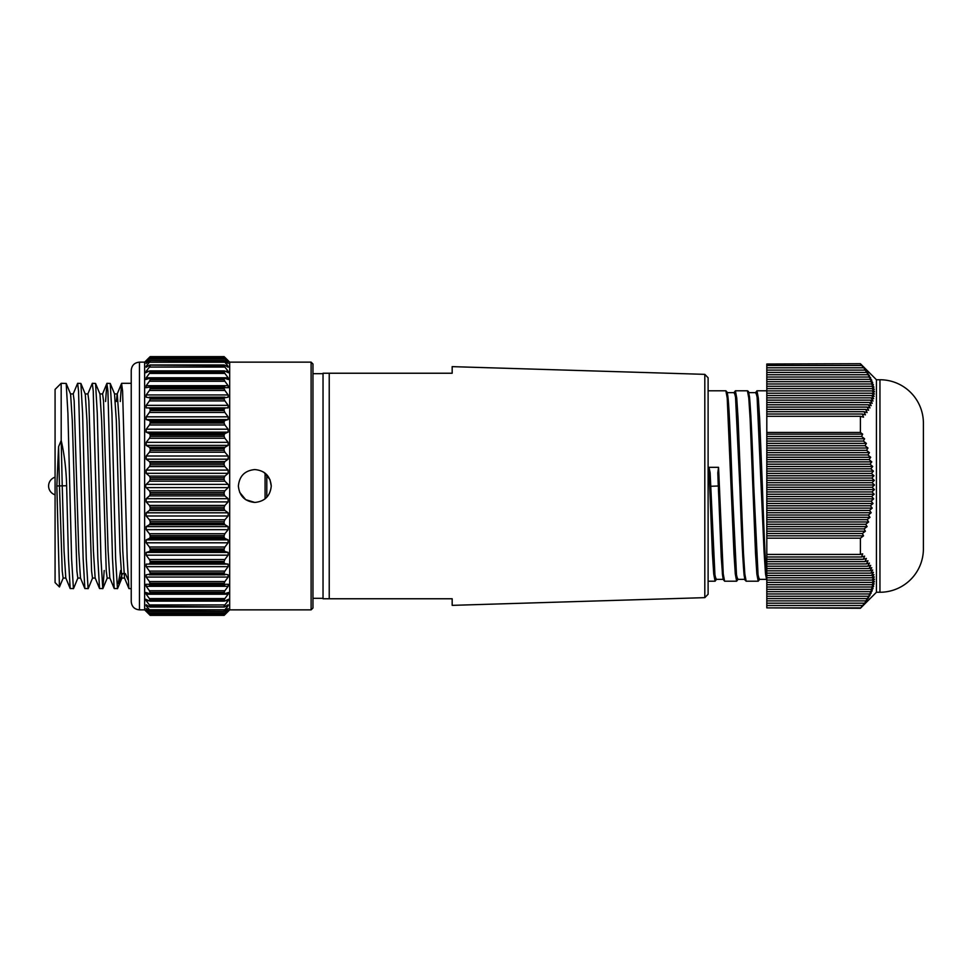 <?xml version="1.0" encoding="UTF-8"?>
<svg xmlns="http://www.w3.org/2000/svg" width="972" height="972" viewBox="0 0 972 972"><rect width="100%" height="100%" fill="white"/><g stroke="black" fill="none" stroke-linecap="round" stroke-linejoin="round"><path stroke-width="1.46" d="M876.44 379.748L876.44 592.252L879.952 592.252A43.448 43.448 0 0 0 923.4 548.791L923.4 423.209A43.448 43.448 0 0 0 879.952 379.748L876.44 379.748L860.402 363.71L766.811 364.014L860.402 363.71M876.44 592.252L860.402 608.29L867.097 600.04L865.7 600.878L868.628 597.731L867.133 598.57L870.001 595.411L868.397 596.261L871.204 593.102L869.478 593.953L872.224 590.794L870.39 591.644L873.05 588.485L871.106 589.324L873.694 586.177L871.641 587.015L874.144 583.856L871.981 584.707L874.387 581.548L872.139 582.398L874.448 579.239L872.091 580.09L874.302 576.931L871.86 577.769L873.962 574.622L871.434 575.46L873.439 572.301L870.815 573.152L872.71 569.993L870.013 570.843L871.799 567.684L869.029 568.535L870.705 565.376L867.862 566.214L869.43 563.067L866.526 563.906L867.984 560.747L865.031 561.597L866.368 558.438L863.367 559.289L864.594 556.13L861.557 556.98L862.674 553.821L860.402 554.441L860.402 538.184L863.537 535.827L862.358 533.519L865.396 531.21L864.108 528.902L867.097 526.593L865.7 524.273L868.628 521.964L867.133 519.656L870.001 517.347L868.397 515.038L871.204 512.718L869.478 510.409L872.224 508.101L870.39 505.792L873.05 503.484L871.106 501.163L873.694 498.855L871.641 496.546L874.144 494.238L871.981 491.929L874.387 489.609L872.139 487.3L874.448 484.992L872.091 482.683L874.302 480.375L871.86 478.054L873.962 475.745L871.434 473.437L873.439 471.128L870.815 468.82L872.71 466.499L870.013 464.191L871.799 461.882L869.029 459.574L870.705 457.265L867.862 454.957L869.43 452.636L866.526 450.328L867.984 448.019L865.031 445.711L866.368 443.402L863.367 441.081L864.594 438.773L861.557 436.464L862.674 434.156L860.402 432.455L860.402 416.308L863.537 417.17L862.358 414.011L865.396 414.862L864.108 411.703L867.097 412.553L865.7 409.394L868.628 410.245L867.133 407.086L870.001 407.924L868.397 404.777L871.204 405.616L869.478 402.457L872.224 403.307L870.39 400.148L873.05 400.999L871.106 397.84L873.694 398.69L871.641 395.531L874.144 396.369L871.981 393.223L874.387 394.061L872.139 390.902L874.448 391.752L872.091 388.593L874.302 389.444L871.86 386.285L873.962 387.135L871.434 383.976L873.439 384.815L870.815 381.668L872.71 382.506L870.013 379.347L871.799 380.198L869.029 377.039L870.705 377.889L867.862 374.73L869.43 375.581L866.526 372.422L867.984 373.272L865.031 370.113L866.368 370.952L860.402 364.014M860.402 416.308L766.811 416.308L766.811 432.455L860.402 432.455M860.402 607.877L766.811 607.877L860.402 608.29M860.402 538.184L766.811 538.184L766.811 554.441L860.402 554.441M766.811 607.877L766.811 554.441M766.811 538.184L766.811 432.455M766.811 416.308L766.811 364.014M862.358 533.519L766.811 533.519M766.811 535.827L863.537 535.827M766.811 434.156L862.674 434.156M864.108 528.902L766.811 528.902M766.811 531.21L865.396 531.21M865.7 524.273L766.811 524.273M766.811 526.593L867.097 526.593M867.133 519.656L766.811 519.656M766.811 521.964L868.628 521.964M868.397 515.038L766.811 515.038M766.811 517.347L870.001 517.347M869.478 510.409L766.811 510.409M766.811 512.718L871.204 512.718M870.39 505.792L766.811 505.792M766.811 508.101L872.224 508.101M871.106 501.163L766.811 501.163M766.811 503.484L873.05 503.484M871.641 496.546L766.811 496.546M766.811 498.855L873.694 498.855M871.981 491.929L766.811 491.929M766.811 494.238L874.144 494.238M872.139 487.3L766.811 487.3M766.811 489.609L874.387 489.609M872.091 482.683L766.811 482.683M766.811 484.992L874.448 484.992M871.86 478.054L766.811 478.054M766.811 480.375L874.302 480.375M871.434 473.437L766.811 473.437M766.811 475.745L873.962 475.745M870.815 468.82L766.811 468.82M766.811 471.128L873.439 471.128M870.013 464.191L766.811 464.191M766.811 466.499L872.71 466.499M869.029 459.574L766.811 459.574M766.811 461.882L871.799 461.882M867.862 454.957L766.811 454.957M766.811 457.265L870.705 457.265M866.526 450.328L766.811 450.328M766.811 452.636L869.43 452.636M865.031 445.711L766.811 445.711M766.811 448.019L867.984 448.019M863.367 441.081L766.811 441.081M766.811 443.402L866.368 443.402M861.557 436.464L766.811 436.464M766.811 438.773L864.594 438.773M862.358 414.011L766.811 414.011M864.108 411.703L766.811 411.703M865.7 409.394L766.811 409.394M867.133 407.086L766.811 407.086M868.397 404.777L766.811 404.777M869.478 402.457L766.811 402.457M870.39 400.148L766.811 400.148M871.106 397.84L766.811 397.84M871.641 395.531L766.811 395.531M871.981 393.223L766.811 393.223M872.139 390.902L766.811 390.902M872.091 388.593L766.811 388.593M871.86 386.285L766.811 386.285M871.434 383.976L766.811 383.976M870.815 381.668L766.811 381.668M870.013 379.347L766.811 379.347M869.029 377.039L766.811 377.039M867.862 374.73L766.811 374.73M866.526 372.422L766.811 372.422M865.031 370.113L766.811 370.113M863.367 367.793L766.811 367.793M861.557 365.484L766.811 365.484M862.358 605.507L766.811 605.507M864.108 603.199L766.811 603.199M865.7 600.878L766.811 600.878M867.133 598.57L766.811 598.57M868.397 596.261L766.811 596.261M869.478 593.953L766.811 593.953M870.39 591.644L766.811 591.644M871.106 589.324L766.811 589.324M871.641 587.015L766.811 587.015M871.981 584.707L766.811 584.707M872.139 582.398L766.811 582.398M872.091 580.09L766.811 580.09M871.86 577.769L766.811 577.769M871.434 575.46L766.811 575.46M870.815 573.152L766.811 573.152M870.013 570.843L766.811 570.843M869.029 568.535L766.811 568.535M867.862 566.214L766.811 566.214M866.526 563.906L766.811 563.906M865.031 561.597L766.811 561.597M863.367 559.289L766.811 559.289M861.557 556.98L766.811 556.98M724.019 579.798L722.621 575.813L721.224 556.968L717.81 472.866L718.551 467.325L723.253 573.966L724.602 581.207L736.642 581.207L735.294 573.942L733.957 553.311L727.214 398.022L725.865 390.793L708.114 390.793L708.114 594.22L704.809 597.646L704.809 374.354L452.174 366.638L452.174 373.236L323.032 373.236L452.174 373.236M265.077 473.157L265.077 498.843M323.032 373.698L312.96 373.698M323.032 598.302L312.96 598.302M709.694 486.316L709.013 467.325L710.131 472.793L713.557 557.26L715.015 576.432L716.473 579.361L715.076 581.207L713.727 574.015L712.391 553.433L709.694 486.316L719.207 485.964M704.809 374.354L708.114 377.78L708.114 581.207L715.076 581.207M766.811 390.793L756.957 390.793L758.306 398.022L759.642 418.616L762.352 486C763.846 527.65 765.316 567.198 766.811 577.757M746.168 581.207L758.209 581.207L756.86 573.966L755.523 553.347L750.117 418.677L748.78 398.034L747.432 390.793L735.391 390.793L736.74 398.046L738.076 418.701L743.483 553.262L744.819 573.917L746.168 581.207L744.892 579.907L744.054 574.671C742.669 558.378 741.296 529.351 739.911 487.567L735.537 397.208L734.468 392.639L726.789 392.639M452.174 598.764L329.229 598.764L452.174 598.764L452.174 605.362L704.809 597.646M323.032 598.764L329.229 598.764L323.032 598.764L323.032 373.236M718.551 467.325L709.013 467.325M766.811 579.361L759.144 579.361L758.063 574.829L753.762 486.279L756.69 557.272L758.16 576.42L759.618 579.361L758.221 581.207M745.245 579.361L737.566 579.361L736.497 574.829L732.183 486.279L735.124 557.248L736.582 576.408L738.04 579.361L736.642 581.207M723.678 579.361L716 579.361L714.93 574.829L710.131 472.793M726.448 392.202L727.87 396.418L729.304 416.077L732.183 486.279C730.737 446.245 729.304 407.973 727.846 396.175L727.19 392.251L725.865 390.793M748.015 392.202L749.448 396.418L750.87 416.089L753.762 486.279C752.352 443.657 750.955 414.011 749.558 397.329L748.464 391.473L747.432 390.793M766.811 580.284L765.462 573.091L764.126 552.631L757.115 397.208L756.034 392.639L748.355 392.639M766.823 580.697L765.584 574.318L758.476 414.801L757.018 395.592L755.56 392.639L756.957 390.793M745.585 579.798L744.175 575.691L742.754 556.421L739.911 487.567M739.85 486L736.91 414.85L735.452 395.58L733.994 392.639L735.391 390.793M717.81 472.866L718.284 486M312.96 486L312.96 608.01L311.113 609.857L311.113 362.143L312.96 363.99L312.96 486M131.232 601.632L131.232 370.368C131.718 365.363 134.464 362.629 139.458 362.143L139.458 609.857C134.464 609.371 131.718 606.637 131.232 601.632M238.383 486C239.367 476.013 244.847 470.533 254.822 469.561C244.847 470.533 239.367 476.001 238.383 486C239.367 495.999 244.847 501.467 254.822 502.439L245.697 499.669L239.647 492.306M150.186 507.238L149.433 505.428L224.884 505.428L224.131 507.238L150.186 507.238L150.186 508.891L224.131 508.891L224.131 507.238M150.186 521.648L149.433 519.789L224.884 519.789L224.131 521.648L150.186 521.648L150.186 523.264L224.131 523.264L224.131 521.648M150.186 535.596L149.433 533.725L224.884 533.725L224.131 535.596L150.186 535.596L150.186 537.152L224.131 537.152L224.131 535.596M150.186 548.901L149.433 547.029L224.884 547.029L224.131 548.901L150.186 548.901L150.186 550.359L224.131 550.359L224.131 548.901M150.186 561.379L149.433 559.544L224.884 559.544L224.131 561.379L150.186 561.379L150.186 562.739L224.131 562.739L224.131 561.379M150.186 572.885L149.433 571.099L224.884 571.099L224.131 572.885L150.186 572.885L150.186 574.124L224.131 574.124L224.131 572.885M224.884 574.853L224.131 574.124L228.153 574.792L228.128 577.064L146.189 577.064L149.433 581.548L224.884 581.548L228.128 577.064M149.481 574.853L224.836 574.853L149.457 574.853L150.186 574.124L146.189 574.792L146.189 577.064M146.189 586.31L145.994 584.293L228.323 584.293L228.128 586.31L146.189 586.31L149.433 590.745L224.884 590.745L228.128 586.31M146.189 594.232L145.836 592.483L149.433 593.625L224.884 593.625L228.481 592.483L228.128 594.232L146.189 594.232L149.433 598.582L224.884 598.582L228.128 594.232M149.008 600.745L146.189 600.745L145.715 599.25L149.433 600.951L224.884 600.951L228.602 599.25L228.128 600.745L225.322 600.745M149.433 400.901L150.186 399.115L224.131 399.115L224.884 400.901L149.433 400.901L146.189 405.348L228.128 405.348L224.884 400.901M149.433 412.456L150.186 410.621L224.131 410.621L224.884 412.456L149.433 412.456L146.189 416.83L228.128 416.83L224.884 412.456M149.433 424.971L150.186 423.099L224.131 423.099L224.884 424.971L149.433 424.971L146.189 429.199L228.128 429.199L224.884 424.971M149.433 438.275L150.186 436.404L224.131 436.404L224.884 438.275L149.433 438.275L146.189 442.321L228.128 442.321L224.884 438.275M149.433 452.211L150.186 450.352L224.131 450.352L224.884 452.211L149.433 452.211L146.189 456.002L228.128 456.002L224.884 452.211M149.433 466.572L150.186 464.762L224.131 464.762L224.884 466.572L149.433 466.572L146.189 470.084L228.128 470.084L224.884 466.572M149.433 481.201L150.186 479.451L224.131 479.451L224.884 481.201L149.433 481.201L146.189 484.372L228.128 484.372L224.884 481.201M150.186 492.549L149.433 490.799L224.884 490.799L224.131 492.549L150.186 492.549L150.186 494.226L224.131 494.226L224.131 492.549M139.458 362.143L144.634 362.143L144.634 609.857L150.186 615.373L224.131 615.373L150.186 615.325L224.131 615.373L224.884 614.656L224.131 615.373M149.433 614.656L150.186 615.373M150.186 615.325L149.433 614.511L224.884 614.511L227.813 611.084M146.505 611.084L149.433 614.511M149.433 613.684L146.189 610.805M150.186 613.964L224.131 614.207L150.186 613.964L149.433 612.955L224.884 612.955L228.128 609.225L227.278 609.225M147.039 609.225L146.189 609.225L149.433 612.955M146.189 609.225L146.189 608.581L146.189 609.225M149.433 611.06L146.189 608.581M150.186 610.938L224.131 611.364L150.186 610.938L149.433 609.76L224.884 609.76L228.128 605.775L226.525 605.775M147.793 605.775L146.189 605.775L149.433 609.76M146.189 605.775L146.189 604.766L146.189 605.775M149.433 606.795L146.189 604.766M150.186 606.285L224.131 606.893L150.186 606.285L149.433 604.948L224.884 604.948L228.128 600.745M146.189 600.745L149.433 604.948M149.433 600.951L150.186 600.842L149.433 598.582M149.433 593.625L150.186 593.297L149.433 590.745M149.433 584.889L150.186 584.342L149.433 581.548M146.189 566.652L146.189 564.112L228.128 564.112L228.128 566.652L146.189 566.652L149.433 571.099M224.131 562.739L224.884 563.675L146.189 564.112M149.433 563.675L150.186 562.739M146.189 555.17L146.189 552.424L228.128 552.424L228.128 555.17L146.189 555.17L149.433 559.544M224.131 550.359L224.884 551.476L149.433 551.476L146.189 552.424M149.433 551.476L150.186 550.359M146.189 542.801L146.189 539.861L228.128 539.861L228.128 542.801L146.189 542.801L149.433 547.029M224.131 537.152L224.884 538.415L149.433 538.415L146.189 539.861M149.433 538.415L150.186 537.152M146.189 529.679L146.189 526.605L228.128 526.605L228.128 529.679L146.189 529.679L149.433 533.725M224.131 523.264L224.884 524.686L149.433 524.686L146.189 526.605M149.433 524.686L150.186 523.264M146.189 515.998L146.189 512.815L228.128 512.815L228.128 515.998L146.189 515.998L149.433 519.789M224.131 508.891L224.884 510.446L149.433 510.446L146.189 512.815M149.433 510.446L150.186 508.891M146.189 501.917L146.189 498.672L228.128 498.672L228.128 501.917L146.189 501.917L149.433 505.428M224.131 494.226L224.884 495.89L149.433 495.89L146.189 498.672M149.433 495.89L150.186 494.226M228.128 484.372L228.809 486L228.128 487.628L146.189 487.628L149.433 490.799M146.189 487.628L145.508 486L146.189 484.372M311.113 362.143L229.684 362.143L229.684 609.857L224.884 614.656M224.884 490.799L228.128 487.628M228.128 498.672L224.884 495.89M224.884 505.428L228.128 501.917M228.128 512.815L224.884 510.446M224.884 519.789L228.128 515.998M228.128 526.605L224.884 524.686M224.884 533.725L228.128 529.679M228.128 539.861L224.884 538.415M224.884 547.029L228.128 542.801M228.128 552.424L224.884 551.476M224.884 559.544L228.128 555.17M228.128 564.112L224.884 563.675M224.884 571.099L228.128 566.652M224.884 581.548L224.131 583.249L150.186 583.249M224.884 584.889L224.131 583.249M224.884 590.745L224.131 592.349L150.186 592.349M224.884 593.625L224.131 592.349M224.884 598.582L224.131 600.064L150.186 600.064M224.884 600.951L224.131 600.064M224.884 604.948L224.131 606.285M224.131 606.893L224.884 606.795L224.131 606.893M228.128 604.766L228.128 605.775L228.128 604.766L224.884 606.795M224.884 609.76L224.131 610.938M224.131 611.364L224.884 611.06L224.131 611.364M228.128 608.581L224.884 611.06M224.884 612.955L224.131 613.964M224.131 614.207L224.884 613.684L224.131 614.207M228.128 610.805L224.884 613.684M224.884 614.511L224.131 615.325M254.822 469.561C264.809 470.533 270.289 476.013 271.261 486L270.009 479.718M269.997 479.682L263.959 472.331M271.261 486C270.289 495.975 264.809 501.455 254.822 502.439M58.575 446.695L59.462 485.903L62.232 485.842L61.2 440.474L58.575 446.695L56.85 485.964L59.45 586.979L55.076 582.593L55.076 389.408L61.175 383.308L61.2 440.474C64.419 454.75 66.23 469.841 66.631 485.733L68.465 558.426L70.178 588.546L73.532 588.546L77.942 577.89M59.45 586.979L63.265 577.89M105.571 401.509L106.884 383.454L107.916 391.072L112.497 558.426L114.222 588.546L117.576 588.546L121.986 577.89M120.261 401.509L121.561 383.454L122.594 391.072L127.174 558.426L128.899 588.546L131.232 588.692M120.625 570.491L118.183 583.674L122.581 573.577L125.352 573.602L128.037 579.81M106.993 383.308L110.237 383.454L111.95 413.379L115.619 558.621L117.454 588.692M61.175 383.308L66.193 383.454L67.919 413.379L71.588 558.621L73.422 588.692M73.119 394.11L77.639 383.308L78.55 391.072L83.142 558.426L84.856 588.546L88.221 588.546L92.619 577.89M77.639 383.308L80.883 383.454L82.596 413.379L86.265 558.621L88.1 588.692M87.796 394.11L92.316 383.308L93.239 391.072L97.82 558.426L99.545 588.546L102.898 588.546L104.198 570.491M92.316 383.308L95.56 383.454L97.273 413.379L100.942 558.621L102.777 588.692M224.884 357.344L229.684 362.143M224.131 356.675L150.186 356.627L224.131 356.675L224.884 357.489L149.433 357.489L146.505 360.916M227.813 360.916L224.884 357.489M224.884 358.316L228.128 361.195M224.131 358.036L150.186 357.793L224.131 358.036L224.884 359.045L149.433 359.045L146.189 362.775L147.039 362.775M227.278 362.775L228.128 362.775L224.884 359.045M228.128 362.775L228.128 363.419L228.128 362.775M224.884 360.94L228.128 363.419M224.131 361.062L150.186 360.636L224.131 361.062L224.884 362.24L149.433 362.24L146.189 366.225L147.793 366.225M226.525 366.225L228.128 366.225L224.884 362.24M228.128 366.225L228.128 367.234L228.128 366.225M224.884 365.205L228.128 367.234M224.131 365.715L150.186 365.108L224.131 365.715L224.884 367.052L149.433 367.052L146.189 371.255L149.008 371.255M225.322 371.255L228.128 371.255L224.884 367.052M228.128 371.255L228.602 372.75M224.884 371.049L228.128 372.604M224.131 371.936L224.131 371.158L150.186 371.158L150.186 371.936L224.131 371.936L224.884 373.418L149.433 373.418L146.189 377.768L228.128 377.768L224.884 373.418M228.128 377.768L228.481 379.517M224.884 378.375L228.128 379.457M224.131 379.651L224.131 378.703L150.186 378.703L150.186 379.651L224.131 379.651L224.884 381.255L149.433 381.255L146.189 385.69L228.128 385.69L224.884 381.255M228.128 385.69L228.323 387.707M224.884 387.111L224.131 387.658L228.128 387.694M224.131 388.751L224.131 387.658L150.186 387.658L150.186 388.751L224.131 388.751L224.884 390.452L149.433 390.452L146.189 394.936L228.128 394.936L224.884 390.452M228.128 394.936L228.153 397.208M224.884 397.147L224.131 397.876L228.128 397.208M224.131 399.115L224.131 397.876L150.186 397.876L150.186 399.115M228.128 405.348L228.128 407.888L146.189 407.888L228.128 407.888M224.884 408.325L224.131 409.261L150.186 409.261L150.186 410.621M224.131 410.621L224.131 409.261M228.128 416.83L228.128 419.576L146.189 419.576L149.433 420.524L224.884 420.524L228.128 419.576M224.884 420.524L224.131 421.641L150.186 421.641L150.186 423.099M224.131 423.099L224.131 421.641M228.128 429.199L228.128 432.139L146.189 432.139L149.433 433.585L224.884 433.585L228.128 432.139M224.884 433.585L224.131 434.849L150.186 434.849L150.186 436.404M224.131 436.404L224.131 434.849M228.128 442.321L228.128 445.395L146.189 445.395L149.433 447.314L224.884 447.314L228.128 445.395M224.884 447.314L224.131 448.736L150.186 448.736L150.186 450.352M224.131 450.352L224.131 448.736M228.128 456.002L228.128 459.185L146.189 459.185L149.433 461.554L224.884 461.554L228.128 459.185M224.884 461.554L224.131 463.109L150.186 463.109L150.186 464.762M224.131 464.762L224.131 463.109M228.128 470.084L228.128 473.328L146.189 473.328L149.433 476.11L224.884 476.11L228.128 473.328M224.884 476.11L224.131 477.774L150.186 477.774L150.186 479.451M224.131 479.451L224.131 477.774M150.186 477.774L149.433 476.11M146.189 473.328L146.189 470.084M150.186 463.109L149.433 461.554M146.189 459.185L146.189 456.002M150.186 448.736L149.433 447.314M146.189 445.395L146.189 442.321M150.186 434.849L149.433 433.585M146.189 432.139L146.189 429.199M150.186 421.641L149.433 420.524M146.189 419.576L146.189 416.83M150.186 409.261L149.433 408.325M146.189 407.888L146.189 405.348M146.189 394.936L146.165 397.208L150.186 397.876L149.433 397.147L224.86 397.147L149.481 397.147M149.433 390.452L150.186 388.751M150.186 387.658L149.433 387.111L150.186 387.658M145.994 387.707L149.433 387.111M146.189 387.694L146.189 385.69M149.433 381.255L150.186 379.651M150.186 378.703L149.433 378.375L150.186 378.703M145.836 379.517L149.433 378.375M146.189 379.457L146.189 377.768M149.433 373.418L150.186 371.936M150.186 371.158L149.433 371.049L150.186 371.158M145.715 372.75L149.433 371.049M146.189 372.604L146.189 371.255M149.433 367.052L150.186 365.715M150.186 365.108L149.433 365.205L150.186 365.108M146.189 367.234L146.189 366.225L146.189 367.234L149.433 365.205M149.433 362.24L150.186 361.062M150.186 360.636L149.433 360.94L150.186 360.636M146.189 363.419L149.433 360.94M149.433 359.045L150.186 358.036M150.186 357.793L149.433 358.316L150.186 357.793M146.189 361.195L149.433 358.316M149.433 357.489L150.186 356.675M150.186 356.627L149.433 357.344L150.186 356.627L224.131 356.627M144.634 362.143L149.433 357.344M66.631 485.733L62.232 485.842L64.067 550.978L65.78 577.89L70.178 588.546M70.47 393.939L73.252 393.939L74.164 400.926L78.744 550.978L80.457 577.89L84.856 588.546M85.147 393.939L87.93 393.939L88.841 400.926L93.421 550.978L95.135 577.89L99.545 588.546M99.837 393.939L102.607 393.939L103.518 400.926L108.111 550.978L109.812 577.89L114.222 588.546M116.324 401.509L117.15 394.11L121.561 383.454M124.623 578.061L121.84 578.061L120.006 551.027L116.336 420.84L114.514 393.939L117.284 393.939L119.119 420.791L122.788 550.978L124.489 577.89L128.899 588.546M56.85 485.964L59.462 485.903L62.22 571.014L63.131 578.061L65.914 578.061M66.193 383.454L70.604 394.11L72.305 420.84L76.897 571.014L77.809 578.061L80.591 578.061M80.883 383.454L85.281 394.11L86.982 420.84L91.575 571.014L92.486 578.061L95.268 578.061M95.56 383.454L99.97 394.11L101.659 420.84L106.252 571.014L107.163 578.061L109.945 578.061M55.076 477.179A9.246 9.246 0 0 0 55.076 494.821M879.952 592.252L879.952 379.748M266.802 474.749L266.802 497.251M329.229 373.236L329.229 598.764M149.822 387.111L224.508 387.111M224.508 584.889L149.822 584.889M724.602 581.207L723.192 579.433L722.39 573.845L718.405 489.05M139.458 609.857L144.634 609.857M229.684 609.857L311.113 609.857M121.682 383.308L131.232 383.308M149.639 387.099L224.678 387.099M149.797 378.315L224.52 378.315M149.931 370.903L224.386 370.903M150.04 364.95L224.277 364.95M150.113 360.563L224.204 360.563M150.162 357.769L224.155 357.769M150.162 614.231L224.155 614.231M150.113 611.437L224.204 611.437M150.04 607.05L224.277 607.05M149.931 601.097L224.386 601.097M149.797 593.685L224.52 593.685M149.639 584.901L224.678 584.901M106.884 383.454L102.473 394.11M107.309 577.89L102.898 588.546M114.647 394.11L110.237 383.454"/></g></svg>

